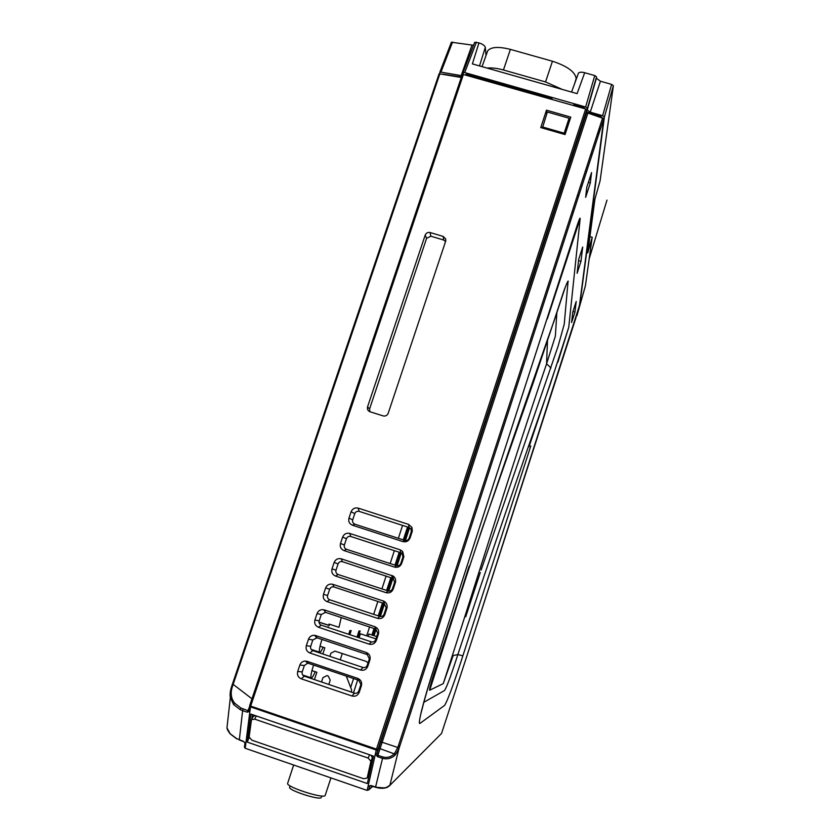 <?xml version="1.0" encoding="UTF-8"?>
<svg xmlns="http://www.w3.org/2000/svg" width="840" height="840" viewBox="0 0 840 840"><rect width="100%" height="100%" fill="white"/><g stroke="black" fill="none" stroke-linecap="round" stroke-linejoin="round"><path stroke-width="1.26" d="M603.824 118.618L398.864 748.933L395.209 755.055C391.43 758.468 387.198 759.57 382.494 758.331L377.475 756.662L377.885 755.307L377.034 753.407L586.593 112.581L603.824 118.618L579.474 305.498L467.281 654.78L576.082 317.342M377.853 755.307L377.412 756.641L375.365 753.984L377.034 753.407L377.927 749.458L376.488 749.123L585.659 108.969L586.856 109.83L586.593 112.581M375.365 753.984L376.247 750.036L377.927 749.458L586.856 109.83M250.467 706.85L376.247 750.036L376.488 749.123L367.195 790.178L368.056 786.45L370.902 785.621M367.427 790.24L368.855 789.6L367.217 790.188M375.543 787.111L370.923 785.495L368.056 786.45M386.495 787.416L390.117 785.127L441.556 733.425L467.281 654.78L441.556 733.425M370.923 785.495L375.564 786.986C380.247 788.382 384.237 788.382 387.544 787.006M384.3 787.909L375.532 787.238L382.872 756.976C387.082 758.079 390.894 757.04 394.296 753.869L397.845 747.495L602.669 117.789M389.781 785.673L398.864 748.933L397.499 748.545M530.807 445.914L461.233 660.87C452.802 686.564 447.248 701.411 444.56 705.422L420.094 723.324C417.175 726.127 423.538 700.445 433.713 669.102L576.891 226.233C579.096 219.608 580.188 217.066 580.167 218.61L547.292 318.969M423.875 702.261L444.486 690.543C446.366 687.96 450.293 677.597 456.267 659.442L457.842 654.57L453.159 655.536L443.247 683.634L429.692 690.228C429.209 689.65 430.531 684.453 433.64 674.646L438.89 658.476L437.136 658.833M481.131 570.014L558.159 346.028L564.239 324.188L567.998 282.25C569.09 277.725 565.058 286.734 561.865 296.982L553.466 322.56C514.972 431.939 476.774 543.911 438.89 658.476M550.966 368.004L546.588 363.804L555.366 336.137L556.878 312.438M557.875 362.25L568.764 327.254L550.043 384.867C519.288 471.944 488.555 561.845 457.842 654.57L462.872 655.82M582.687 247.034L578.676 259.445L577.122 273.294L580.986 261.324L582.687 247.034M576.208 301.466L572.744 312.197L571.589 322.507L574.938 312.113L576.208 301.466M591.559 172.578L586.782 187.268L585.659 197.316L590.321 182.941L591.559 172.578M586.698 171.286L585.375 170.929M581.973 185.808L580.671 185.409M578.928 195.184L577.626 194.775M590.321 182.941L588.368 182.396M578.54 195.059L578.361 196.928M573.311 212.457L571.998 212.069M574.938 312.113L572.953 311.535M400.04 745.332L398.024 746.918M580.986 261.324L578.54 260.631M402.57 525.399L398.37 538.303M394.359 550.662L390.169 563.556M386.117 576.009L381.927 588.903M377.853 601.45L373.663 614.345M369.558 626.976L366.681 635.849M439.919 73.636L233.153 684.369L232.47 684.033L439.12 73.742L461.265 77.48M251.969 698.796L233.153 684.369L232.701 685.724L231.977 685.44L232.481 684.054M232.701 685.724C230.181 692.57 230.864 698.408 234.749 703.248L233.615 704.571L230.339 697.557L231.903 685.724M227.566 722.442L226.958 727.913L230.265 733.814L236.618 738.56L243.663 741.426L245.742 743.936L245.039 742.56L244.44 747.18L245.249 748.02L250.446 706.986L249.679 705.642L249.071 710.441L247.769 710.587L240.922 708.025L234.749 703.248L240.922 708.025L240.219 709.663L233.615 704.571M249.617 706.135L249.071 710.441L249.879 711.28L247.317 712.194L249.543 706.745M249.879 711.28L250.688 706.094L249.669 705.621L462.378 74.214L585.659 108.969M249.669 705.621L462.378 74.214M243.149 708.971L242.613 710.65L240.219 709.663M372.614 635.24L374.766 628.708M378.924 616.087L383.177 603.204M383.596 601.933L383.838 601.178M387.303 590.678L391.556 577.794M395.651 565.351L399.903 552.468M403.977 540.12L408.219 527.236M244.472 747.306L245.259 748.293L367.154 790.419M247.317 712.194L242.613 710.65L239.347 739.736M407.547 527.016L403.294 539.9M399.221 552.248L394.968 565.131M390.873 577.574L386.62 590.447M382.494 602.984L378.242 615.856M374.084 628.477L371.921 635.019M250.856 714.084L373.485 756.115L367.343 783.552L247.275 742.109L250.856 714.084M367.584 776.969L368.729 777.368M249.113 737.415L247.275 742.109M252.347 714.588L251.769 719.103M587.769 113.431L377.885 755.307L382.61 756.893M395.209 755.055L394.296 753.869L378.893 748.23M590.825 154.182L592.032 154.865M358.218 508.137C354.869 507.423 352.495 508.641 351.078 511.802L348.968 518.112C348.201 521.482 349.377 523.866 352.517 525.242L402.906 541.59C406.276 542.325 408.671 541.097 410.088 537.915L412.293 531.153L411.947 527.405L408.576 524.402L358.218 508.137L359.131 511.371C357.094 510.951 355.656 511.686 354.784 513.597L352.706 519.865C352.264 521.903 352.979 523.341 354.858 524.192L404.796 540.383C406.833 540.813 408.293 540.067 409.154 538.157L411.306 531.605L411.096 529.326L409.038 527.499L359.131 511.371M430.164 232.543C427.833 232.092 426.174 232.932 425.208 235.095L367.563 406.844C367.028 409.185 367.857 410.834 370.062 411.779L383.366 415.957C385.655 416.325 387.251 415.443 388.185 413.322L445.662 241.206L445.694 238.928L443.142 236.418L430.164 232.543L430.815 236.187L426.584 238.361L369.579 408.996L369.863 411.716M307.083 661.332L305.508 661.049C302.788 661.111 300.899 662.445 299.859 665.028L297.707 671.486C296.909 674.94 298.095 677.376 301.245 678.815L351.992 695.993C355.394 696.77 357.808 695.53 359.247 692.286L361.421 685.671C362.135 682.238 360.917 679.823 357.788 678.416L307.083 661.332L308.553 663.359L307.639 663.191L304.343 665.511L302.221 671.905C301.781 673.9 302.474 675.318 304.29 676.169L354.532 693.158C356.506 693.588 357.903 692.874 358.754 691.005L360.895 684.505L358.774 680.284L308.553 663.359M315.683 635.565L314.695 635.334C311.714 635.135 309.645 636.447 308.48 639.25L306.327 645.687C305.54 649.121 306.716 651.557 309.866 652.985L360.549 670.016C363.951 670.793 366.366 669.553 367.794 666.32L369.968 659.704C370.671 656.303 369.453 653.898 366.324 652.501L315.683 635.565L317.048 637.801L312.827 639.975L310.706 646.349C310.275 648.354 310.968 649.772 312.784 650.622L362.985 667.475C364.969 667.905 366.377 667.18 367.227 665.312L369.358 658.823L367.227 654.591L317.048 637.801M324.25 609.893L323.904 609.788C320.67 609.252 318.392 610.512 317.058 613.567L314.916 619.983C314.139 623.406 315.315 625.832 318.465 627.249L369.086 644.144C372.477 644.9 374.892 643.671 376.32 640.448L378.494 633.843C379.166 630.452 377.947 628.078 374.84 626.692L324.25 609.893L325.521 612.339L321.279 614.523L319.169 620.875C318.728 622.881 319.421 624.309 321.258 625.159L371.406 641.875C373.401 642.306 374.819 641.582 375.669 639.702L377.8 633.224L375.648 629.002L325.521 612.339M332.798 584.315C329.438 583.569 327.044 584.798 325.616 587.99L323.474 594.374C322.697 597.786 323.883 600.191 327.022 601.608L377.591 618.366C380.982 619.111 383.387 617.883 384.804 614.67L386.978 608.066C387.629 604.937 386.558 602.626 383.775 601.146L332.798 584.315L333.974 586.971C331.979 586.541 330.55 587.275 329.7 589.155L327.59 595.486C327.149 597.513 327.852 598.941 329.7 599.781L379.796 616.371C381.801 616.801 383.229 616.077 384.08 614.187L386.211 607.708L384.3 603.593L333.974 586.971M341.303 558.831C337.943 558.096 335.559 559.314 334.131 562.496L332.01 568.859C331.233 572.26 332.409 574.654 335.548 576.051L386.054 592.673C389.445 593.428 391.85 592.2 393.267 588.987L395.441 582.372C396.029 579.789 395.294 577.7 393.225 576.082L341.303 558.831L342.384 561.676C340.379 561.256 338.951 561.992 338.09 563.881L335.99 570.192C335.548 572.219 336.262 573.657 338.121 574.497L388.164 590.961C390.18 591.381 391.608 590.646 392.469 588.756L394.601 582.278L393.278 578.508L342.384 561.676M349.776 533.442C346.427 532.707 344.043 533.936 342.626 537.106L340.505 543.438C339.728 546.829 340.914 549.213 344.043 550.599L394.495 567.084C397.877 567.829 400.27 566.601 401.688 563.409L403.872 556.742L402.665 551.471L400.187 549.832L349.776 533.442L350.774 536.476C348.757 536.057 347.319 536.802 346.447 538.702L344.358 544.981C343.917 547.019 344.631 548.457 346.5 549.297L396.491 565.625C398.517 566.055 399.966 565.32 400.827 563.409L402.959 556.92L402.234 553.728L400.733 552.741L350.774 536.476M565.058 134.558L570.77 117.127L546.494 110.177L540.75 127.575L565.058 134.558M463.502 74.162L250.677 706.083L376.478 749.123M546.714 113.946L546.494 110.177M569.489 121.044L568.911 120.876M445.557 241.49L443.688 240.03L430.815 236.187M353.567 678.531L350.679 687.425M353.493 692.8L357.672 679.907M321.52 681.996L322.938 677.659L326.939 675.591L328.188 676.011L330.225 680.138L328.818 684.464M351.54 692.139L351.55 689.703L346.28 676.074M329.889 656.365L330.929 653.184L334.929 651.115L366.219 661.416L368.014 662.907M320.04 646.212L324.849 647.798L322.822 653.982M311.923 670.614L316.848 672.252L314.444 679.602M319 622.199L329.248 625.558L329.007 624.047L338.971 627.312L341.25 617.568M289.695 787.122L289.58 787.448C288.907 790.503 319.011 800.247 321.185 797.675L321.815 796.005M287.721 783.132L287.595 783.521C286.818 787.101 322.602 798.683 325.101 795.648L330.939 777.913M328.577 627.596L328.156 626.881L327.537 627.249M321.962 639.45C319.851 646.097 319.011 650.328 319.431 652.145L319.788 652.428C320.523 652.271 321.636 650.538 323.127 647.231M320.25 653.121L319.221 652.775M313.582 665.049C311.451 671.664 310.59 675.906 310.989 677.764L311.399 678.058C312.249 677.764 313.519 675.644 315.221 671.706M340.231 659.831L342.29 653.53M348.695 634.305L349.913 630.557L351.194 630.609L349.86 634.694M357 637.077L358.995 630.945L360.139 630.987L358.05 637.424M376.698 636.583L368.855 634.011L368.109 636.311M359.09 637.77L360.392 633.791L375.942 638.873M597.387 116.245L597.471 115.5M601.051 117.317L600.453 116.855M471.692 76.492L471.608 75.81M578.298 73.626L578.413 73.206C579.39 72.061 581.48 71.894 584.692 72.713L594.762 75.547L596.537 76.87L596.389 78.236L600.422 81.228L611.646 84.399L613.389 85.701L600.075 180.894L594.941 199.007L587.727 252.934L592.2 237.258L585.417 285.737L576.912 315.851L579.579 304.626M439.95 73.647L439.803 72.303L451.385 42.231L473.56 45.266M452.56 42.042L440.958 72.145L439.803 72.303M439.866 72.24L451.385 42.231M440.958 72.145L461.874 75.695M463.134 74.078L463.029 72.629L474.716 42.263L478.968 42.893C482.664 44.111 484.775 45.602 485.31 47.376L486.014 55.535M466.179 74.928L466.095 74.235L552.038 98.721L552.017 99.383M573.668 105.556L573.71 104.895L584.262 107.909L584.21 108.559M476.406 42.168L464.709 72.566L585.627 107.005L594.762 75.547M461.433 76.986L442.89 74.172M464.709 72.566L463.029 72.629M463.082 72.566L474.716 42.263M479.745 78.12L479.808 78.75M584.692 72.713L577.111 93.639L472.385 63.903L478.968 42.893M596.537 76.87L587.423 108.287L585.627 107.005M587.423 108.287L587.255 110.04L590.226 112.161L602.616 115.7L611.646 84.399M613.389 85.701L604.38 116.96L602.616 115.7M601.135 117.338L601.23 116.571L586.656 111.972M604.38 116.96L579.8 304.689M576.261 315.924L576.912 315.871L585.407 285.747M589.911 236.576L592.2 237.258M598.532 134.904L599.403 127.806M575.915 105.525L575.862 106.176M579.611 106.575L579.558 107.237M568.187 120.971L568.89 121.17L569.079 118.23L547.355 112.014L542.409 128.048M569.079 118.23L564.175 133.203L542.43 126.956M564.175 133.203L564.113 134.285M534.24 93.65L532.266 93.755M517.335 89.502L515.33 88.263M487.095 52.468L487.683 50.831C491.012 46.883 498.582 46.41 510.394 49.382L552.447 61.236C567.273 66.108 575.179 71.894 576.177 78.593L576.114 79.548M487.106 68.082C491.663 67.599 497.112 68.229 503.454 69.993L545.549 81.931L562.17 89.397M480.417 78.981L480.344 78.298M489.111 80.797L489.174 81.48M544.708 96.632L543.837 97.052M505.806 86.216L504.913 85.292M368.508 774.669L372.362 757.754L370.997 755.265M367.238 777.777L370.913 761.271L368.193 758.079L254.678 719.135L251.486 719.649L249.113 737.058L251.916 740.198L363.647 778.732L367.143 778.05L368.676 774.27M255.035 715.512L253.029 716.835M389.897 785.537L387.272 787.322C384.08 788.645 380.173 788.624 375.532 787.238L369.757 785.704L368.855 789.6L372.53 786.272M441.011 733.981L390.243 784.98M435.95 662.203L547.512 317.131M429.692 690.228L470.064 564.827M553.466 322.56L533.442 382.158L482.58 527.415L453.38 615.447L469.088 566.234M443.247 683.634C478.317 576.041 511.403 466.851 546.588 363.804L547.46 340.882M580.167 218.61L568.764 327.254M374 635.702L376.142 629.212M380.331 616.508L384.542 603.708M388.71 591.087L393.572 576.345M397.058 565.761L401.268 552.972M405.374 540.519L409.594 527.73M245.742 743.936L245.228 748.01M408.733 527.394L404.492 540.288M400.418 552.636L396.165 565.52M392.07 577.962L387.818 590.846M384.332 601.429L383.859 602.868M383.691 603.372L379.439 616.255M375.281 628.876L373.128 635.408M382.494 758.331L382.872 756.976M381.066 741.899L397.845 747.495M346.447 538.702L342.626 537.106M344.358 544.981L340.505 543.438M346.5 549.297L344.043 550.599M396.491 565.625L394.495 567.084M400.827 563.409L401.688 563.409M402.917 557.088L403.788 557.025M400.733 552.741L400.187 549.832M338.09 563.881L334.131 562.496M335.99 570.192L332.01 568.859M338.121 574.497L335.548 576.051M388.164 590.961L386.054 592.673M392.469 588.756L393.267 588.987M394.558 582.404L395.378 582.582M392.395 578.067L391.766 575.358M329.7 589.155L325.616 587.99M327.59 595.486L323.474 594.374M329.7 599.781L327.022 601.608M379.796 616.371L377.591 618.366M384.08 614.187L384.804 614.67M386.18 607.813L386.925 608.244M384.038 603.488L383.313 600.978M321.279 614.523L317.058 613.567M319.169 620.875L314.916 619.983M321.258 625.159L318.465 627.249M371.406 641.875L369.086 644.144M375.669 639.702L376.32 640.448M377.78 633.318L378.441 633.99M375.648 629.002L374.84 626.692M304.343 665.511L299.859 665.028M302.221 671.905L297.707 671.486M304.29 676.169L301.245 678.815M354.532 693.158L351.992 695.993M358.754 691.005L359.247 692.286M360.875 684.569L361.389 685.776M358.774 680.284L357.788 678.416M426.584 238.361L425.208 235.095M369.579 408.996L367.563 406.844M443.688 240.03L443.142 236.418M354.784 513.597L351.078 511.802M352.706 519.865L348.968 518.112M354.858 524.192L352.517 525.242M404.796 540.383L402.906 541.59M409.154 538.157L410.088 537.915M411.233 531.856L412.178 531.562M409.038 527.499L408.576 524.402M367.227 665.312L367.794 666.32M369.338 658.896L369.936 659.841M367.227 654.591L366.324 652.501M312.827 639.975L308.48 639.25M310.706 646.349L306.327 645.687M312.784 650.622L309.866 652.985M362.985 667.475L360.549 670.016M600.611 116.392L600.359 117.107L600.621 116.403M461.171 75.621L471.954 45.192M485.31 47.376L479.504 65.93M587.255 110.04L596.389 78.236M600.422 81.228L590.226 112.161M503.454 69.993L510.394 49.382M545.549 81.931L552.447 61.236M574.591 83.748L576.177 78.593M370.913 761.271L372.362 757.754M254.678 719.135L256.326 715.953M368.193 758.079L369.569 754.772M436.055 662.172C429.209 683.235 424.431 699.374 421.743 710.567L420.798 714.01M553.434 322.917L565.582 286.325M467.261 609.158L484.544 554.673M484.596 554.537L483.913 556.689M483.284 558.674L482.864 560.028M480.302 572.502L465.707 616.791L480.302 572.502M529.032 446.754L556.563 364.949M589.166 258.899L606.974 200.109L589.166 258.888M439.12 73.742L231.977 685.44C230.317 690.165 229.761 694.207 230.339 697.557L226.958 727.913C227.084 729.267 228.186 731.304 230.286 734.002L236.765 738.885M244.44 747.18L244.954 743.106M239.085 739.893L243.642 741.678M372.697 786.324L368.644 789.999M402.234 553.728L402.665 551.471M402.959 556.92L403.872 556.742M393.278 578.508L393.225 576.082M394.601 582.278L395.441 582.372M384.3 603.593L383.775 601.146M386.211 607.708L386.978 608.066M377.8 633.224L378.494 633.843M325.322 612.287L323.904 609.788M360.895 684.505L361.421 685.671M307.639 663.191L305.508 661.049M445.788 240.713L445.694 238.928M411.096 529.326L411.947 527.405M411.306 531.605L412.293 531.153M369.358 658.823L369.968 659.704M316.47 637.665L314.695 635.334M318.99 622.073L329.038 625.359M289.58 787.448L290.094 785.873M287.595 783.521L293.632 765.02M319.431 652.145L311.168 649.425M328.461 627.134L327.905 626.955M310.989 677.764L302.705 675.014M320.145 652.701L319.557 652.501M578.413 73.206L571.567 92.064M487.683 50.831L482.055 66.654M367.185 777.935L368.582 774.533M251.486 719.649L253.239 716.279"/></g></svg>
